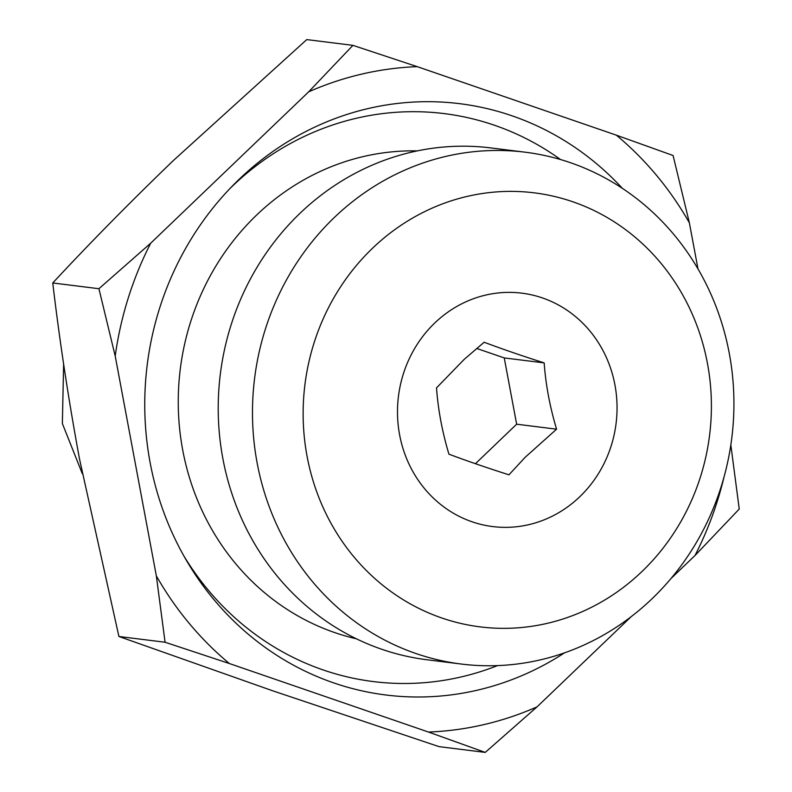 <?xml version="1.0" encoding="UTF-8"?>
<svg xmlns="http://www.w3.org/2000/svg" width="792" height="792" viewBox="0 0 792 792"><rect width="100%" height="100%" fill="white"/><g stroke="black" fill="none" stroke-linecap="round" stroke-linejoin="round"><path stroke-width="1.19" d="M63.627 364.043L62.36 423.532L82.299 473.656M622.403 188.377A297.95 277.784 97.1 0 0 368.428 108.494A297.95 277.784 97.1 0 0 233.006 185.368A297.95 277.784 97.1 0 0 186.298 560.192A297.95 277.784 97.1 0 0 477.289 690.198A297.95 277.784 97.1 0 0 564.528 652.846M560.558 159.548A286.189 266.825 97.1 0 0 356.509 118.226A286.189 266.825 97.1 0 0 229.71 188.773M183.942 556.073A286.189 266.825 97.1 0 0 461.073 676.962A286.189 266.825 97.1 0 0 497.495 665.607M417.226 150.896A246.985 230.274 97.1 0 0 363.667 156.489A246.985 230.274 97.1 0 0 178.279 397.871A246.985 230.274 97.1 0 0 356.42 638.817M525.096 152.183L490.832 147.916A257.905 240.451 97.1 0 0 411.83 152.084A257.905 240.451 97.1 0 0 218.335 416.533A257.905 240.451 97.1 0 0 427.046 659.766L461.31 664.043A257.905 240.451 97.1 0 0 540.312 659.875A257.905 240.451 97.1 0 0 733.808 395.426A257.905 240.451 97.1 0 0 525.096 152.183A257.905 240.451 97.1 0 0 446.084 156.351A257.905 240.451 97.1 0 0 252.599 420.8A257.905 240.451 97.1 0 0 461.31 664.043M485.783 295.06A117.612 109.652 97.1 0 0 447.015 312.771A117.612 109.652 97.1 0 0 415.503 476.032A117.612 109.652 97.1 0 0 567.518 506.959A117.612 109.652 97.1 0 0 608.85 363.439A117.612 109.652 97.1 0 0 485.783 295.06M525.136 457.321L556.578 429.185C549.866 406.771 545.728 384.674 544.173 362.894C521.582 355.697 501.574 348.807 484.14 342.243L464.29 359.281L436.521 387.872C438.075 409.652 442.213 431.749 448.925 454.163C466.359 460.726 486.367 467.607 508.959 474.814L525.136 457.321M547.222 623.353A218.701 203.9 97.1 0 0 707.454 363.419A218.701 203.9 97.1 0 0 467.31 196.376A218.701 203.9 97.1 0 0 307.078 456.311A218.701 203.9 97.1 0 0 547.222 623.353M165.073 642.243L156.341 575.873L115.206 356.024L98.921 288.714L150.718 243.174L308.672 91.832L352.915 45.352L306.761 39.6L173.418 160.489C130.858 201.425 90.635 242.243 52.757 282.962C59.598 340.867 68.518 399.524 79.497 458.934L118.919 636.491L272.666 690.782L439.085 746.648L485.239 752.4L428.482 732.046L229.383 663.538L165.073 642.243L118.919 636.491M98.921 288.714L52.757 282.962M352.915 45.352L417.226 66.647L616.324 135.155L673.081 155.509L689.367 222.819L697.999 268.953M730.828 444.916L739.243 509.038L695 555.519L670.972 578.536M631.174 616.671L537.045 706.86L485.239 752.4M475.428 463.706L516.651 424.205L504.247 357.925L476.665 348.43M150.718 243.174A333.234 310.682 97.1 0 0 115.206 356.024M417.226 66.647A333.234 310.682 97.1 0 0 308.672 91.832M689.367 222.819A333.234 310.682 97.1 0 0 616.324 135.155M695 555.519A333.234 310.682 97.1 0 0 724.056 476.893M428.482 732.046A333.234 310.682 97.1 0 0 537.045 706.86M156.341 575.873A333.234 310.682 97.1 0 0 229.383 663.538M504.247 357.925L544.173 362.894M516.651 424.205L556.578 429.185"/></g></svg>
